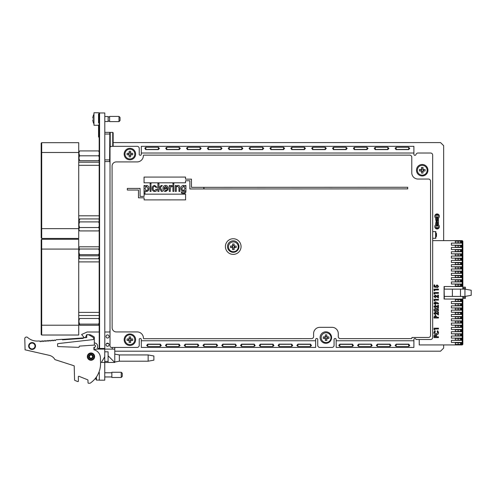 <?xml version="1.0" encoding="UTF-8"?>
<svg xmlns="http://www.w3.org/2000/svg" width="496" height="496" viewBox="0 0 496 496"><rect width="100%" height="100%" fill="white"/><g stroke="black" fill="none" stroke-linecap="round" stroke-linejoin="round"><path stroke-width="0.74" d="M109.901 161.15L110.019 164.486M110.019 329.288L109.901 331.998M443.666 240.628L443.666 145.694L440.553 142.588L113.15 142.588M114.768 351.187L440.553 351.187L443.666 348.08L443.666 344.931M436.089 216.659A1.06 1.06 0 0 0 436.548 217.205M436.778 220.466A1.06 1.06 0 0 0 436.778 222.493M389.292 344.162L389.943 344.168M432.673 238.291L435.86 238.291L435.86 236.518L436.468 236.518L436.468 233.387L435.866 233.387L435.86 231.613L432.673 231.613M435.866 236.518L435.866 233.387L435.86 236.518M435.612 238.291L435.612 231.613L435.612 238.291M465.36 296.354L465.36 298.412L462.855 298.412M462.855 296.428L462.855 299.038L462.229 299.038L462.855 299.665L462.855 344.305L462.229 344.931L419.238 344.931L419.238 339.506M471.2 290.234L471.2 295.325L464.944 296.428L464.944 289.131L471.2 290.234M461.813 286.521L462.229 286.521L462.229 240.628L461.813 240.628L461.813 243.133L451.385 243.133L451.385 245.216L461.813 245.216L461.813 247.442L451.385 247.442L451.385 249.531L461.813 249.531L461.813 251.757L451.385 251.757L451.385 253.84L461.813 253.84L461.813 256.066L451.385 256.066L451.385 258.149L461.813 258.149L461.813 260.375L451.385 260.375L451.385 262.465L461.813 262.465L461.813 264.69L451.385 264.69L451.385 266.774L461.813 266.774L461.813 268.999L451.385 268.999L451.385 271.083L461.813 271.083L461.813 273.308L451.385 273.308L451.385 275.398L461.813 275.398L461.813 277.624L451.385 277.624L451.385 279.707L461.813 279.707L461.813 281.933L451.385 281.933L451.385 284.016L461.813 284.016L461.813 286.521L444.081 286.521L444.081 299.038L461.813 299.038L461.813 301.543L451.385 301.543L451.385 303.626L461.813 303.626L461.813 305.852L451.385 305.852L451.385 307.935L461.813 307.935L461.813 310.161L451.385 310.161L451.385 312.251L461.813 312.251L461.813 314.476L451.385 314.476L451.385 316.56L461.813 316.56L461.813 318.785L451.385 318.785L451.385 320.869L461.813 320.869L461.813 323.094L451.385 323.094L451.385 325.184L461.813 325.184L461.813 327.41L451.385 327.41L451.385 329.493L461.813 329.493L461.813 331.719L451.385 331.719L451.385 333.808L461.813 333.808L461.813 336.028L451.385 336.028L451.385 338.117L461.813 338.117L461.813 340.343L451.385 340.343L451.385 342.426L461.813 342.426L461.813 344.931M462.855 289.131L462.855 286.521L462.229 286.521L462.855 285.894L462.855 241.254L462.229 240.628M462.229 344.931L462.229 299.038L461.813 299.038M464.944 289.131L452.395 289.131L452.395 296.428L444.292 296.428L444.292 299.038M464.944 296.428L460.493 296.428L460.493 289.131M452.395 296.428L460.493 296.428M444.292 296.428L444.106 289.131L452.395 289.131M444.292 286.521L444.292 289.131M432.673 240.628L461.813 240.628M438.439 318.004L434.019 318.004L434.019 317.118L435.277 315.4L436.443 316.312L436.511 317.211L438.439 317.211L438.439 318.004M435.717 317.211L435.277 316.194L434.899 316.398L434.812 317.211L435.717 317.211M458.161 241.174L458.161 242.842L455.347 242.842L455.347 241.174L461.292 241.174L461.292 242.842L460.455 242.842L460.455 241.174M458.161 242.842L460.455 242.842M461.292 247.157L460.455 247.157L460.455 245.489L461.292 245.489L461.292 247.157M458.161 245.489L458.161 247.157L455.309 247.157L455.309 245.489L460.455 245.489M458.161 247.157L460.455 247.157M455.347 247.157L455.347 245.489M461.292 251.478L460.455 251.478L460.455 249.81L461.292 249.81L461.292 251.478M458.161 249.81L458.161 251.478L455.309 251.478L455.309 249.81L460.455 249.81M458.161 251.478L460.455 251.478M455.347 251.478L455.347 249.81M461.292 255.793L460.455 255.793L460.455 254.126L461.292 254.126L461.292 255.793M458.161 254.126L458.161 255.793L455.309 255.793L455.309 254.126L460.455 254.126M458.161 255.793L460.455 255.793M455.347 255.793L455.347 254.126M458.161 258.441L458.161 260.115L455.347 260.115L455.347 258.441L461.292 258.441L461.292 260.115L460.455 260.115L460.455 258.441M458.161 260.115L460.455 260.115M458.161 262.762L458.161 264.43L455.347 264.43L455.347 262.762L461.292 262.762L461.292 264.43L460.455 264.43L460.455 262.762M458.161 264.43L460.455 264.43M458.161 267.077L458.161 268.751L455.347 268.751L455.347 267.077L461.292 267.077L461.292 268.751L460.455 268.751L460.455 267.077M458.161 268.751L460.455 268.751M461.292 273.067L460.455 273.067L460.455 271.399L461.292 271.399L461.292 273.067M458.161 271.399L458.161 273.067L455.309 273.067L455.309 271.399L460.455 271.399M458.161 273.067L460.455 273.067M455.347 273.067L455.347 271.399M461.292 277.388L460.455 277.388L460.455 275.714L461.292 275.714L461.292 277.388M458.161 275.714L458.161 277.388L455.309 277.388L455.309 275.714L460.455 275.714M458.161 277.388L460.455 277.388M455.347 277.388L455.347 275.714M458.161 280.035L458.161 281.703L455.347 281.703L455.347 280.035L461.292 280.035L461.292 281.703L460.455 281.703L460.455 280.035M458.161 281.703L460.455 281.703M458.161 284.351L458.161 286.018L455.347 286.018L455.347 284.351L461.292 284.351L461.292 286.018L460.455 286.018L460.455 284.351M458.161 286.018L460.455 286.018M458.161 299.578L458.161 301.252L455.347 301.252L455.347 299.578L461.292 299.578L461.292 301.252L460.455 301.252L460.455 299.578M458.161 301.252L460.455 301.252M458.161 303.899L458.161 305.567L455.347 305.567L455.347 303.899L461.292 303.899L461.292 305.567L460.455 305.567L460.455 303.899M458.161 305.567L460.455 305.567M458.161 308.214L458.161 309.882L455.347 309.882L455.347 308.214L461.292 308.214L461.292 309.882L460.455 309.882L460.455 308.214M458.161 309.882L460.455 309.882M461.292 314.204L460.455 314.204L460.455 312.536L461.292 312.536L461.292 314.204M458.161 312.536L458.161 314.204L455.309 314.204L455.309 312.536L460.455 312.536M458.161 314.204L460.455 314.204M455.347 314.204L455.347 312.536M458.161 316.851L458.161 318.519L455.347 318.519L455.347 316.851L461.292 316.851L461.292 318.519L460.455 318.519L460.455 316.851M458.161 318.519L460.455 318.519M461.292 322.84L460.455 322.84L460.455 321.172L461.292 321.172L461.292 322.84M458.161 321.172L458.161 322.84L455.347 322.84L455.347 321.172L460.455 321.172M458.161 322.84L460.455 322.84M455.347 322.84L455.347 321.172M458.161 325.488L458.161 327.155L455.347 327.155L455.347 325.488L461.292 325.488L461.292 327.155L460.455 327.155L460.455 325.488M458.161 327.155L460.455 327.155M461.292 331.477L460.455 331.477L460.455 329.809L461.292 329.809L461.292 331.477M458.161 329.809L458.161 331.477L455.347 331.477L455.347 329.809L460.455 329.809M458.161 331.477L460.455 331.477M461.292 335.792L460.455 335.792L460.455 334.124L461.292 334.124L461.292 335.792M458.161 334.124L458.161 335.792L455.347 335.792L455.347 334.124L460.455 334.124M458.161 335.792L460.455 335.792M455.347 335.792L455.347 334.124M458.161 338.446L458.161 340.113L455.347 340.113L455.347 338.446L461.292 338.446L461.292 340.113L460.455 340.113L460.455 338.446M458.161 340.113L460.455 340.113M460.455 344.429L461.292 344.429L461.292 342.761L458.161 342.761L458.161 344.429L460.455 344.429L460.455 342.761M434.756 286.328L435.593 286.502L437.013 284.89L438.551 286.366L437.36 287.829L437.757 286.316L437.038 285.677L436.344 286.285L436.474 287.475L434.019 286.955L434.019 284.946L434.756 284.946L434.756 286.328L435.593 286.502M436.641 296.713L435.29 295.926L434.701 296.503L435.494 297.116L435.494 297.91L433.907 296.459L435.234 295.132L437.701 296.565L437.701 295.077L438.439 295.077L438.439 298.022L435.29 295.926L434.701 296.503M436.641 313.695L435.29 312.908L434.701 313.484L435.494 314.098L435.494 314.892L433.907 313.441L435.234 312.114L437.701 313.546L437.701 312.058L438.439 312.058L438.439 315.003L435.29 312.908L434.701 313.484M434.812 336.796L435.662 336.796L435.662 335.439L436.455 335.439L436.455 336.796L438.439 336.796L438.439 337.59L434.019 337.59L434.019 335.439L434.812 335.439L434.812 336.796L435.662 336.796M434.701 332.599L436.22 334.081L437.757 332.587L437.112 331.266L437.708 330.702L438.551 332.58C438.439 334.019 437.664 334.781 436.22 334.874C434.806 334.757 434.031 333.988 433.907 332.568L434.787 330.683L435.345 331.266L434.701 332.599L436.22 334.081L437.757 332.587M436.641 306.9L435.29 306.119L434.701 306.695L435.494 307.303L435.494 308.097L433.907 306.646L435.234 305.325L437.701 306.751L437.701 305.269L438.439 305.269L438.439 308.208L435.29 306.119L434.701 306.695M458.161 344.429L455.309 344.429L455.309 342.761L458.161 342.761M455.347 344.429L455.347 342.761M434.756 290.83L434.019 290.358L434.019 289.131L438.439 289.131L438.439 289.924L434.756 289.924L434.756 290.83M434.756 294.227L434.019 293.756L434.019 292.528L438.439 292.528L438.439 293.322L434.756 293.322L434.756 294.227M436.344 302.2L438.551 303.323L438.197 304.029L436.678 303.254L435.283 304.587L433.907 303.236L435.29 301.872L436.344 302.2M435.947 303.217L435.327 302.665L434.701 303.223L435.327 303.794L435.947 303.217M436.232 309.343L434.701 310.043L436.282 310.756L437.757 310.043L437.453 309.56L436.232 309.343L434.701 310.043L436.282 310.756L437.757 310.043L437.453 309.56L436.232 309.343M437.757 286.316L437.038 285.677L436.344 286.285M434.756 301.022L434.019 300.545L434.019 299.324L438.439 299.324L438.439 300.117L434.756 300.117L434.756 301.022M434.508 311.19L433.907 310.062C434.174 308.915 434.949 308.413 436.232 308.549C437.509 308.413 438.284 308.909 438.551 310.043C438.303 311.178 437.54 311.68 436.269 311.55L434.508 311.19M434.756 329.89L434.019 329.418L434.019 328.191L438.439 328.191L438.439 328.984L434.756 328.984L434.756 329.89M462.855 287.147L465.36 287.147L465.36 289.205M438.433 218.097A2.294 2.294 0 0 0 438.786 214.706A2.294 2.294 0 0 0 435.376 214.706A2.294 2.294 0 0 0 435.73 218.097C434.508 216.913 434.484 215.692 435.662 214.439L438.501 214.439C439.679 215.692 439.654 216.907 438.433 218.097L438.433 220.236L438.433 218.023L437.391 217.05C438.427 216.616 438.582 215.983 437.856 215.152L436.306 215.152C435.581 215.983 435.742 216.616 436.778 217.05L436.778 218.86A1.042 0.688 180 0 0 435.73 219.548L435.73 220.236L436.778 220.236L436.778 222.679L435.73 222.679L435.73 224.893L436.778 225.866C435.742 226.3 435.587 226.932 436.306 227.769L437.856 227.769C438.582 226.932 438.427 226.3 437.391 225.866L437.391 218.86L436.778 218.86L436.778 220.236L438.433 220.236L438.433 224.893L437.391 225.866M438.433 224.818C439.654 226.009 439.679 227.224 438.501 228.476L435.662 228.476C434.484 227.224 434.508 226.009 435.73 224.818A2.294 2.294 0 0 0 435.376 228.21A2.294 2.294 0 0 0 438.786 228.21A2.294 2.294 0 0 0 438.433 224.818L438.433 222.679L436.778 222.679L436.778 224.062A1.042 0.688 180 0 1 435.73 223.367M436.778 217.05L435.73 218.023L435.73 219.548M436.306 215.152L435.662 214.439M438.433 223.367A1.042 0.688 180 0 1 437.391 224.062L436.778 224.062L436.778 225.866M436.778 222.233A0.837 0.837 0 0 1 436.778 220.683A0.837 0.837 0 0 0 436.778 222.233M104.805 348.477L99.591 348.477L99.591 112.964L104.805 112.964L104.805 348.477M99.175 122.946L98.549 122.946L98.549 113.869L99.175 113.869M98.549 125.271L98.549 126.145L99.175 126.145M99.175 131.31L98.549 131.31L98.549 125.048M98.549 130.46L99.175 130.46M98.549 131.31L98.549 133.827L99.175 133.827M99.175 331.998L99.175 113.59L99.591 113.59M99.225 346.388L99.591 346.388M99.175 137.051L98.549 137.051L98.549 133.827M98.549 134.038L99.175 134.038M86.614 334.918L85.504 337.33A0.626 0.626 0 0 1 84.859 337.689A1.668 1.668 0 0 1 83.787 337.106L81.598 334.502L87.129 331.998L99.225 331.998L99.225 348.477L99.591 348.477L98.158 348.477A10.85 10.85 0 0 0 97.309 347.801A3.348 3.348 0 0 0 94.321 342.941L94.321 337.367A0.626 0.626 0 0 0 94.011 336.821L91.264 335.234A3.881 3.881 0 0 0 89.317 334.707L86.707 334.707L85.504 337.33L86.707 334.707M81.945 334.918L81.598 334.502M104.755 359.947L104.755 356.798L101.339 362.452L104.755 362.452L104.755 349.103L114.768 349.103L114.768 347.436M108.091 361.41L104.755 361.41L104.755 362.452L114.768 362.452L108.091 355.781L108.091 362.452M98.946 372.198L99.33 372.465L99.33 380.184L104.755 380.184L104.755 362.452M90.985 358.862A2.251 2.251 0 0 1 89.032 355.483A2.251 2.251 0 0 1 92.938 355.483A2.251 2.251 0 0 1 90.985 358.862M93.936 349.618A3.348 3.348 0 0 0 96.143 349.103L104.755 349.103M112.263 347.436L112.263 349.103L112.263 347.436M106.008 336.747L106.008 336.22L106.008 336.747A1.562 1.562 0 0 0 108.401 337.788A1.562 1.562 0 0 0 108.401 335.178A1.562 1.562 0 0 0 106.008 336.22M110.019 331.998L104.805 331.998M148.143 354.944L148.143 361.2L153.878 360.158L153.878 355.985L148.143 354.944L119.356 354.944L114.768 354.107M148.143 361.2L119.356 361.2L119.356 354.944M114.768 349.103L114.768 362.452M104.755 351.813L108.091 351.813L108.091 355.781M91.264 335.234A3.881 3.881 0 0 0 89.317 334.707M94.321 342.941L94.321 345.086L79.658 346.096L94.445 345.08A1.035 1.035 0 0 1 95.548 346.047A1.035 1.035 0 0 1 94.569 347.144L94.383 347.15A0.521 0.521 0 0 0 93.887 347.69L93.918 348.862L94.321 348.688L94.321 347.163A0.521 0.521 0 0 0 93.887 347.69L93.942 349.798A8.345 8.345 0 0 1 100.403 357.715L100.539 363.066A23.535 23.535 0 0 1 90.129 383.203L88.567 383.247A0.521 0.521 0 0 1 88.028 382.738L87.966 380.265A0.521 0.521 0 0 0 87.643 379.793L79.025 376.309A0.521 0.521 0 0 0 78.306 376.811L78.418 381.058L78.306 376.811M109.101 336.48A1.562 1.562 0 0 0 106.764 335.129A1.562 1.562 0 0 0 106.764 337.832A1.562 1.562 0 0 0 109.101 336.48M109.101 344.72A1.562 1.562 0 0 0 106.764 343.368A1.562 1.562 0 0 0 106.764 346.072A1.562 1.562 0 0 0 109.101 344.72M45.347 341.378L45.868 340.547L47.002 341.273L47.715 340.423L48.664 341.155L49.191 340.324L50.332 341.037L51.045 340.188L51.993 340.919L52.526 340.076L53.661 340.802L54.194 339.952L55.335 340.665L55.949 339.772L62.397 339.314L62.434 339.834L83.241 338.353L83.204 337.832L86.744 337.584L86.676 334.868L87.997 334.719A1.668 1.668 0 0 1 89.032 334.943L93.384 337.509A0.521 0.521 0 0 1 93.639 337.943L93.67 339.053L93.639 337.943M54.938 359.619L74.202 365.825L74.561 379.948L74.202 365.825L54.938 359.619A8.63 8.63 0 0 0 49.29 355.347L25.079 349.829L24.8 338.737A1.668 1.668 0 0 1 26.424 337.026L26.431 337.026A1.668 1.668 0 0 1 27.615 337.478A14.31 14.31 0 0 0 38.421 341.019L39.358 340.95L40.356 341.732L41.056 340.901L42.005 341.632L42.538 340.783L43.673 341.515L44.2 340.684M45.334 341.391L44.206 340.665M77.698 381.554L74.884 380.42L77.698 381.554A0.521 0.521 0 0 0 78.418 381.058M79.168 346.63L79.168 346.63A0.521 0.521 0 0 1 79.658 346.096M79.174 346.828A0.521 0.521 0 0 1 78.635 347.361L58.113 346.586A0.521 0.521 0 0 1 57.61 346.078L57.561 344.125A0.521 0.521 0 0 1 58.026 343.592L93.205 339.586A0.521 0.521 0 0 0 93.67 339.053M94.116 356.531A3.131 3.131 0 0 1 91.066 359.743A3.131 3.131 0 0 1 87.86 356.692A3.131 3.131 0 0 0 92.616 359.284A3.131 3.131 0 0 0 92.479 353.865A3.131 3.131 0 0 0 87.86 356.692A3.131 3.131 0 0 0 92.616 359.284A3.131 3.131 0 0 0 92.479 353.865A3.131 3.131 0 0 0 87.86 356.692M74.561 379.948A0.521 0.521 0 0 0 74.884 380.42M29.159 346.084A2.92 2.92 0 0 0 33.604 348.502A2.92 2.92 0 0 0 33.474 343.443A2.92 2.92 0 0 0 29.159 346.084A2.92 2.92 0 0 1 33.474 343.443A2.92 2.92 0 0 1 33.604 348.502A2.92 2.92 0 0 1 29.159 346.084A2.92 2.92 0 0 1 33.474 343.443A2.92 2.92 0 0 1 33.604 348.502A2.92 2.92 0 0 1 29.159 346.084M86.676 334.868L87.997 334.719M90.985 358.174A1.562 1.562 0 0 0 92.343 355.83A1.562 1.562 0 0 0 89.633 355.83A1.562 1.562 0 0 0 90.985 358.174M90.985 358.701A2.083 2.083 0 0 1 89.181 355.57A2.083 2.083 0 0 1 92.795 355.57A2.083 2.083 0 0 1 90.985 358.701M96.41 376.991L96.41 380.079L99.33 380.079L99.33 372.465L99.33 380.079L96.41 380.079L96.41 376.991M95.871 377.747A10.019 5.413 169.3 0 0 96.199 378.07L96.199 377.289M122.276 373.556L122.276 376.427L121.235 377.475L121.235 372.26L121.235 377.475L111.848 377.475L121.235 377.475L122.276 376.427L122.276 373.556M111.848 372.682L111.848 377.475L111.848 372.682M63.06 339.791L63.029 339.369L64.071 339.295L81.549 338.055L81.58 338.47M81.549 338.055L82.59 337.981L81.549 338.055M108.14 121.52L104.805 121.52L108.14 121.52L108.14 116.51L104.805 116.51L108.14 116.51M99.175 125.271L93.961 125.271L93.961 112.753L99.175 112.753L99.175 113.59M92.783 119.889L93.961 119.703L92.783 119.889A10.019 9.895 90 0 0 93.068 121.563L93.037 121.57A10.044 10.044 0 0 0 93.961 123.87M93.961 114.161A10.044 10.044 0 0 0 93.037 116.461L93.068 116.461A10.019 9.895 90 0 0 92.783 118.141L93.961 118.327M120.032 117.447L120.032 120.578L118.99 121.619L118.99 116.405L120.032 117.447M118.99 116.405L109.604 116.405L109.604 121.619L118.99 121.619M108.14 121.098L109.604 121.098M110.019 161.15L109.597 161.516L109.814 134.032L104.805 134.032M109.504 161.566L104.805 161.566L109.504 161.566M109.814 134.032L109.814 132.42L112.735 132.364L113.15 132.779L113.15 146.339M104.805 132.364L110.087 132.364M99.175 154.616L98.623 155.812L99.175 157.015M99.175 159.52L98.623 160.723L79.695 160.723C78.709 159.104 78.709 157.461 79.695 155.812C78.709 154.194 78.709 152.563 79.695 150.92L79.689 150.939M98.623 155.812L79.695 155.812M79.695 150.92L98.623 150.92C99.615 150.927 99.615 150.933 98.623 150.939C99.615 150.933 99.615 150.927 98.623 150.92L99.175 152.117M78.938 153.382L79.689 155.831M78.938 158.286L79.695 160.741L98.623 160.741L99.175 159.545M98.754 155.577L98.754 156.054M99.591 247.721L98.623 246.797L79.695 246.797C78.709 247.541 78.709 248.285 79.695 249.017L98.623 249.017L99.175 250.393M99.175 256.358L98.623 255.812L98.952 255.08M98.623 255.812L79.695 255.812L78.976 256.692M79.366 255.08L79.695 255.812M99.175 253.264L98.623 254.64L79.695 254.64C78.709 252.78 78.709 250.908 79.695 249.017M99.175 248.477L98.623 249.017M98.623 254.64L99.175 255.471M99.175 257.207L98.623 258.038L99.175 257.523M78.728 247.721L79.695 246.797M78.728 257.108L79.695 258.038C78.709 256.916 78.709 255.781 79.695 254.64M78.976 321.879L79.695 325.277L98.623 325.277L99.175 323.9M99.175 322.729L98.623 324.105L79.695 324.105C78.709 322.245 78.709 320.373 79.695 318.482L98.623 318.482L99.175 319.858M99.175 315.518L78.728 315.518M78.728 258.776L99.175 258.776M41.18 249.079L41.701 249.079L41.701 335.023L41.18 334.502L41.18 239.797L41.701 239.27L41.701 249.079L78.728 249.079L78.728 239.27L41.701 239.27L78.728 239.27M41.701 335.023L78.728 335.023L78.728 249.079M78.728 321.879L78.728 325.215L41.18 325.215M104.755 376.954L111.848 376.954L104.755 376.954M99.175 226.145L98.623 227.521L99.175 228.352M99.175 230.088L98.623 230.919L79.695 230.919C78.709 229.797 78.709 228.662 79.695 227.521C78.709 225.661 78.709 223.789 79.695 221.898C78.709 221.166 78.709 220.422 79.695 219.678L78.976 221.024M98.623 227.521L79.695 227.521M78.728 229.989L79.695 230.919M78.728 220.602L79.695 219.678M99.175 221.359L98.623 221.898L99.175 223.274M98.623 221.898L79.695 221.898M99.591 220.602L99.175 220.224M98.623 230.919L99.175 230.411M99.175 220.509L98.952 219.964M78.728 162.192L99.175 162.192L78.728 162.192M99.175 218.934L78.728 218.934M78.728 238.44L41.701 238.44L41.18 237.919L41.18 143.214L41.701 142.693L41.701 238.44L78.728 238.44L78.728 142.693L41.701 142.693M78.728 155.831L78.728 152.495L41.18 152.495M339.847 344.162L352.365 344.162L353.419 345.538L352.365 346.499L339.847 346.499L338.787 345.414L339.847 344.162M352.693 344.274L352.365 344.348L352.365 346.499M352.365 344.348L339.847 344.348L339.847 346.499M377.394 344.162L389.912 344.162L390.972 345.538L389.912 346.499L377.394 346.499L376.34 345.414L377.394 344.162M390.24 344.274L389.912 344.348L389.912 346.499M389.912 344.348L377.394 344.348L377.394 346.499M297.916 344.162L310.434 344.162L311.494 345.538L310.434 346.499L297.916 346.499L296.862 345.414L297.916 344.162M310.763 344.274L310.434 344.348L310.434 346.499M310.434 344.348L297.916 344.348L297.916 346.499M260.369 344.162L272.887 344.162L273.941 345.538L272.887 346.499L260.369 346.499L259.309 345.414L260.369 344.162M273.215 344.274L272.887 344.348L272.887 346.499M272.887 344.348L260.369 344.348L260.369 346.499M222.822 344.162L235.34 344.162L236.394 345.538L235.34 346.499L222.822 346.499L221.762 345.414L222.822 344.162M235.662 344.274L235.34 346.499M235.34 344.348L222.822 344.348L222.822 346.499M185.275 344.162L197.786 344.162L198.846 345.538L197.786 346.499L185.275 346.499L184.214 345.414L185.275 344.162M198.115 344.274L197.786 344.348L197.786 346.499M197.786 344.348L185.275 344.348L185.275 346.499M147.721 344.162L160.239 344.162L161.299 345.538L160.239 346.499L147.721 346.499L146.667 345.414L147.721 344.162M160.568 344.274L160.239 344.348L160.239 346.499M160.239 344.348L147.721 344.348L147.721 346.499M141.31 347.436L315.648 347.436L315.648 339.506A1.042 1.042 0 0 1 316.69 338.464A1.042 1.042 0 0 1 317.738 339.506L317.738 345.346A2.083 2.083 0 0 0 319.821 347.436L331.973 347.436A2.083 2.083 0 0 0 334.062 345.346L334.062 339.506A1.042 1.042 0 0 1 335.104 338.464A1.042 1.042 0 0 1 336.145 339.506L336.201 347.436L413.9 347.436L413.9 339.506A1.042 1.042 0 0 1 414.941 338.464A1.042 1.042 0 0 1 415.989 339.506L430.59 339.506A2.083 2.083 0 0 0 432.673 337.423L432.673 155.099A2.083 2.083 0 0 0 430.59 153.016L417.961 153.016A2.083 2.083 0 0 0 415.952 154.547A1.042 1.042 0 0 1 413.9 154.268L413.9 146.339L141.31 146.339L141.31 154.268A1.042 1.042 0 0 1 140.269 155.31A1.042 1.042 0 0 1 139.227 154.268L139.227 148.428A2.083 2.083 0 0 0 137.138 146.339L111.482 146.339A1.463 1.463 0 0 0 110.019 147.802L110.019 345.972A1.463 1.463 0 0 0 111.482 347.436L137.138 347.436A2.083 2.083 0 0 0 139.227 345.346L139.227 339.506A1.042 1.042 0 0 1 140.269 338.464A1.042 1.042 0 0 1 141.31 339.506L141.31 347.436L315.648 347.436M166.501 344.162L179.013 344.162L180.073 345.538L179.013 346.499L166.501 346.499L165.441 345.414L166.501 344.162M179.341 344.274L179.013 344.348L179.013 346.499M179.013 344.348L166.501 344.348L166.501 346.499M204.048 344.162L216.56 344.162L217.62 345.538L216.56 346.499L204.048 346.499L202.988 345.414L204.048 344.162M216.888 344.274L216.56 344.348L216.56 346.499M216.56 344.348L204.048 344.348L204.048 346.499M241.595 344.162L254.113 344.162L255.167 345.538L254.113 346.499L241.595 346.499L240.535 345.414L241.595 344.162M254.436 344.274L254.113 346.499M254.113 344.348L241.595 344.348L241.595 346.499M291.989 344.274L278.87 344.317M279.143 344.162L291.66 344.162L292.721 345.538L291.66 346.499L279.143 346.499L278.089 345.414L279.143 344.162M291.66 344.348L291.66 346.499M279.143 344.348L279.143 346.499M395.845 149.501L408.685 149.426L408.685 147.275L409.746 148.36L408.685 149.612L396.168 149.612L395.114 148.236L396.168 147.275L408.685 147.275M396.168 149.426L396.168 147.275M354.119 149.501L366.966 149.426L366.966 147.275L368.026 148.36L366.966 149.612L354.448 149.612L353.394 148.236L354.448 147.275L366.966 147.275M354.448 149.426L354.448 147.275M312.399 149.501L325.246 149.426L325.246 147.275L326.3 148.36L325.246 149.612L312.728 149.612L311.674 148.236L312.728 147.275L325.246 147.275M312.728 149.426L312.728 147.275M270.68 149.501L283.526 149.426L283.526 147.275L284.58 148.36L283.526 149.612L271.008 149.612L269.948 148.236L271.008 147.275L283.526 147.275M271.008 149.426L271.008 147.275M228.96 149.501L241.806 149.426L241.806 147.275L242.86 148.36L241.806 149.612L229.288 149.612L228.228 148.236L229.288 147.275L241.806 147.275M229.288 149.426L229.288 147.275M187.24 149.501L200.08 149.426L200.08 147.275L201.14 148.36L200.08 149.612L187.569 149.612L186.508 148.236L187.569 147.275L200.08 147.275M187.569 149.426L187.569 147.275M145.52 149.501L158.36 149.426L158.36 147.275L159.421 148.36L158.36 149.612L145.849 149.612L144.789 148.236L145.849 147.275L158.36 147.275M145.849 149.426L145.849 147.275M166.377 149.501L179.223 149.426L179.223 147.275L180.284 148.36L179.223 149.612L166.706 149.612L165.652 148.236L166.706 147.275L179.223 147.275M166.706 149.426L166.706 147.275M208.103 149.501L220.943 149.426L220.943 147.275L222.003 148.36L220.943 149.612L208.425 149.612L207.371 148.236L208.425 147.275L220.943 147.275M208.425 149.426L208.425 147.275M249.823 149.501L262.663 149.426L262.663 147.275L263.723 148.36L262.663 149.612L250.145 149.612L249.091 148.236L250.145 147.275L262.663 147.275M250.145 149.426L250.145 147.275M291.543 149.501L304.383 149.426L304.383 147.275L305.443 148.36L304.383 149.612L291.871 149.612L290.811 148.236L291.871 147.275L304.383 147.275M291.871 149.426L291.871 147.275M333.262 149.501L346.103 149.426L346.103 147.275L347.163 148.36L346.103 149.612L333.591 149.612L332.531 148.236L333.591 147.275L346.103 147.275M333.591 149.426L333.591 147.275M375.311 149.612L374.251 148.236L375.311 147.275L387.829 147.275L388.883 148.36L387.829 149.612L375.311 149.612M374.982 149.501L387.829 149.426L387.829 147.275M375.311 149.426L375.311 147.275M331.588 337.547A5.735 5.735 0 0 0 322.983 332.574A5.735 5.735 0 0 0 322.983 342.513A5.735 5.735 0 0 0 331.588 337.547M427.949 170.221A5.735 5.735 0 0 0 419.349 165.255A5.735 5.735 0 0 0 419.349 175.193A5.735 5.735 0 0 0 427.949 170.221M238.973 246.568A5.735 5.735 0 0 0 230.367 241.595A5.735 5.735 0 0 0 230.367 251.534A5.735 5.735 0 0 0 238.973 246.568M135.625 339.717A5.735 5.735 0 0 0 127.019 334.75A5.735 5.735 0 0 0 127.019 344.683A5.735 5.735 0 0 0 135.625 339.717M135.625 154.058A5.735 5.735 0 0 0 127.019 149.091A5.735 5.735 0 0 0 127.019 159.03A5.735 5.735 0 0 0 135.625 154.058M396.168 344.162L408.685 344.162L409.746 345.538L408.685 346.499L396.168 346.499L395.114 345.414L396.168 344.162M409.014 344.274L408.685 344.348L408.685 346.499M408.685 344.348L396.168 344.348L396.168 346.499M371.467 344.274L358.348 344.317M358.62 344.162L371.138 344.162L372.192 345.538L371.138 346.499L358.62 346.499L357.566 345.414L358.62 344.162M371.138 344.348L371.138 346.499M358.62 344.348L358.62 346.499M232.599 246.053L230.541 246.053L230.541 247.566L232.599 247.566L232.599 249.624L234.112 249.624L234.112 247.566L236.17 247.566L236.17 246.053L234.112 246.053L234.112 243.995L232.599 243.995L232.599 246.053M232.085 246.053L232.085 247.566M232.599 248.081L234.112 248.081M234.627 246.053L234.627 247.566M232.599 245.539L234.112 245.539M228.451 246.81A4.904 4.904 0 0 0 235.805 251.05A4.904 4.904 0 0 0 235.805 242.563A4.904 4.904 0 0 0 228.451 246.81M325.32 336.92L323.262 336.92L323.262 338.433L325.32 338.433L325.32 340.492L326.839 340.492L326.839 338.433L328.898 338.433L328.898 336.92L326.839 336.92L326.839 334.862L325.32 334.862L325.32 336.92M324.812 336.92L324.812 338.433M325.32 338.948L326.839 338.948M327.348 336.92L327.348 338.433M325.32 336.406L326.839 336.406M321.179 337.677A4.904 4.904 0 0 0 328.532 341.924A4.904 4.904 0 0 0 328.532 333.43A4.904 4.904 0 0 0 321.179 337.677M421.488 169.489L419.43 169.489L419.43 171.002L421.488 171.002L421.488 173.061L423.007 173.061L423.007 171.002L425.066 171.002L425.066 169.489L423.007 169.489L423.007 167.431L421.488 167.431L421.488 169.489M420.98 169.489L420.98 171.002M421.488 171.517L423.007 171.517M423.516 169.489L423.516 171.002M421.488 168.975L423.007 168.975M417.347 170.246A4.904 4.904 0 0 0 424.7 174.493A4.904 4.904 0 0 0 424.7 165.999A4.904 4.904 0 0 0 417.347 170.246M129.134 338.96L127.075 338.96L127.075 340.473L129.134 340.473L129.134 342.531L130.646 342.531L130.646 340.473L132.705 340.473L132.705 338.96L130.646 338.96L130.646 336.902L129.134 336.902L129.134 338.96M128.619 338.96L128.619 340.473M129.134 340.988L130.646 340.988M131.161 338.96L131.161 340.473M129.134 338.446L130.646 338.446M124.986 339.717A4.904 4.904 0 0 0 132.339 343.964A4.904 4.904 0 0 0 132.339 335.47A4.904 4.904 0 0 0 124.986 339.717M129.134 153.301L127.075 153.301L127.075 154.814L129.134 154.814L129.134 156.872L130.646 156.872L130.646 154.814L132.705 154.814L132.705 153.301L130.646 153.301L130.646 151.243L129.134 151.243L129.134 153.301M128.619 153.301L128.619 154.814M129.134 155.329L130.646 155.329M131.161 153.301L131.161 154.814M129.134 152.787L130.646 152.787M124.986 154.058A4.904 4.904 0 0 0 132.339 158.305A4.904 4.904 0 0 0 132.339 149.811A4.904 4.904 0 0 0 124.986 154.058M144.063 182.819L185.523 182.807L185.523 180.767L189.863 180.767L189.863 188.964L203.806 188.957L203.806 187.345L191.481 187.345L191.475 179.155L185.523 179.155L185.523 177.072L144.063 177.084L144.063 182.819M177.785 186.242C176.706 186.397 176.21 187.048 176.303 188.189L176.303 191.419L175.355 191.425L175.348 185.498L176.198 185.498L176.198 186.36L177.977 185.392C179.385 185.535 180.029 186.329 179.899 187.792L179.899 191.419L178.951 191.419L178.944 187.829L177.785 186.242L178.944 187.829M176.198 186.36L177.977 185.392M173.873 185.498L173.873 191.425L172.918 191.425L172.918 185.498L173.873 185.498M169.322 191.425L169.322 185.504L170.165 185.504L170.171 186.415L171.337 185.392L172.286 185.721L171.969 186.663L171.306 186.453L170.277 188.35L170.277 191.425L169.322 191.425M164.033 187.829L167.208 187.829L165.639 186.242L164.033 187.829L167.208 187.829L165.639 186.242M167.208 189.522L168.163 189.646L165.683 191.53C163.891 191.369 162.986 190.359 162.979 188.511C162.961 186.651 163.841 185.616 165.614 185.399C167.425 185.671 168.268 186.763 168.163 188.672L163.928 188.678L165.689 190.687L167.208 189.522L165.689 190.687L163.928 188.678M241.056 246.562A7.824 7.824 0 0 0 229.319 239.791A7.824 7.824 0 0 0 229.326 253.344A7.824 7.824 0 0 0 241.056 246.562M409.696 155.136L143.883 155.136A0.521 0.521 0 0 0 143.363 155.657A6.256 6.256 0 0 1 137.107 161.919L116.25 161.925A4.173 4.173 0 0 0 112.077 166.098L112.139 327.763A4.173 4.173 0 0 0 116.312 331.936L137.169 331.929A6.256 6.256 0 0 1 143.431 338.185A0.521 0.521 0 0 0 143.933 338.706L311.513 338.644A2.083 2.083 0 0 0 313.596 336.555L313.596 333.585A6.256 6.256 0 0 1 319.852 327.323L332.01 327.317A6.256 6.256 0 0 1 338.272 333.572L338.272 336.548A2.083 2.083 0 0 0 340.361 338.632L411.432 338.607A0.415 0.415 0 0 0 411.847 338.191L411.847 337.869A0.415 0.415 0 0 1 412.263 337.454L428.47 337.454A2.083 2.083 0 0 0 430.553 335.37L430.553 181.133A2.083 2.083 0 0 0 428.47 179.05L418.041 179.05A6.256 6.256 0 0 1 411.779 172.788L411.779 157.22A2.083 2.083 0 0 0 409.696 155.136M407.712 187.265L203.999 187.345L203.999 188.957L407.718 188.883L407.712 187.265M146.45 186.248L144.894 188.523L146.413 190.693C147.529 190.427 148.05 189.677 147.957 188.443L146.45 186.248L144.894 188.523L146.413 190.693C147.529 190.427 148.05 189.677 147.957 188.443M145.018 186.372L146.58 185.405C148.186 185.69 148.961 186.694 148.912 188.418C148.943 190.191 148.13 191.227 146.469 191.537L144.999 190.762L144.999 193.762L144.051 193.762L144.045 185.51L144.999 185.51L145.018 186.372M150.077 191.431L150.071 185.51L151.026 185.51L151.026 191.431L150.077 191.431M151.026 183.284L151.026 184.45L150.071 184.45L150.071 183.291L151.026 183.284M154.727 191.537C153.004 191.313 152.16 190.297 152.191 188.48C152.136 186.657 152.985 185.628 154.721 185.399L156.947 187.259L155.998 187.407L154.74 186.248C153.586 186.465 153.053 187.203 153.14 188.461C153.047 189.714 153.568 190.458 154.702 190.687L156.104 189.205L157.058 189.329C156.848 190.681 156.073 191.419 154.727 191.537M158.956 183.284L158.956 187.817L161.15 185.504L162.366 185.504L160.307 187.68L162.558 191.425L161.398 191.425L159.594 188.43L158.962 189.1L158.962 191.425L157.902 191.431L157.902 183.284L158.956 183.284M183.532 186.236L182.013 188.368C181.92 189.59 182.435 190.321 183.545 190.576L185.082 188.393L183.532 186.236M183.458 192.901C184.679 192.721 185.188 191.964 184.977 190.619L183.446 191.419C181.834 191.14 181.04 190.142 181.065 188.424C181.015 186.694 181.796 185.684 183.402 185.392L184.952 186.26L184.977 185.498L185.926 185.498L185.926 190.576C186.112 192.504 185.281 193.558 183.446 193.744C182.106 193.762 181.381 193.124 181.276 191.84L183.458 192.901M138.458 197.817L144.113 197.817L144.125 199.894L185.585 199.882L185.578 194.147L144.119 194.165L144.113 196.385L140.077 196.385L140.07 188.418L127.323 188.43L127.323 190.042L138.458 190.036L138.458 197.817M162.366 185.504L160.307 187.68M159.594 188.43L158.962 189.1M146.469 191.537L144.999 190.762M170.171 186.415L171.337 185.392M171.306 186.453L170.277 188.35M173.867 183.278L173.867 184.444L172.918 184.444L172.918 183.278L173.867 183.278M128.861 340.473L129.32 338.446M130.919 338.96L130.46 340.988M325.054 338.433L325.512 336.406M327.106 336.92L326.647 338.948M232.326 247.566L232.785 245.539M234.385 246.053L233.926 248.081M421.222 171.002L421.681 168.975M423.274 169.489L422.815 171.517M128.861 154.814L129.32 152.787M130.919 153.301L130.46 155.329M462.855 297.371L465.36 297.371M465.36 288.188L462.855 288.188M438.501 228.476L437.856 227.769M436.306 227.769L435.662 228.476M438.433 219.548A1.042 0.688 180 0 0 437.391 218.86L437.391 217.05M438.501 214.439L437.856 215.152M98.549 132.153L99.175 132.153M99.175 115.047L99.591 115.047M87.339 356.705A3.652 3.652 0 0 1 92.727 353.406A3.652 3.652 0 0 1 92.888 359.724A3.652 3.652 0 0 1 87.339 356.705M28.638 346.096A3.441 3.441 0 0 1 33.722 342.984A3.441 3.441 0 0 1 33.877 348.942A3.441 3.441 0 0 1 28.638 346.096M64.071 339.295L64.096 339.717M104.805 159.898L109.814 159.898M112.735 146.339L112.735 132.364M110.23 132.364L110.23 147.052M78.728 312.387L99.175 312.387M99.175 261.907L78.728 261.907M99.175 165.323L78.728 165.323M78.728 215.803L99.175 215.803M78.728 228.637L41.18 228.637M141.31 340.758L315.648 340.758M413.9 153.016L141.31 153.016M336.158 340.758L413.9 340.758M119.356 361.2L114.768 362.037M108.605 343.573L106.485 343.573M95.517 378.2A10.044 10.044 0 0 0 96.41 380.079A10.044 10.044 0 0 1 95.517 378.2M122.276 373.302L121.235 372.26L111.848 372.26L121.235 372.26L122.276 373.302M104.755 372.781L111.848 372.781L104.755 372.781M108.14 116.926L109.604 116.926"/></g></svg>

